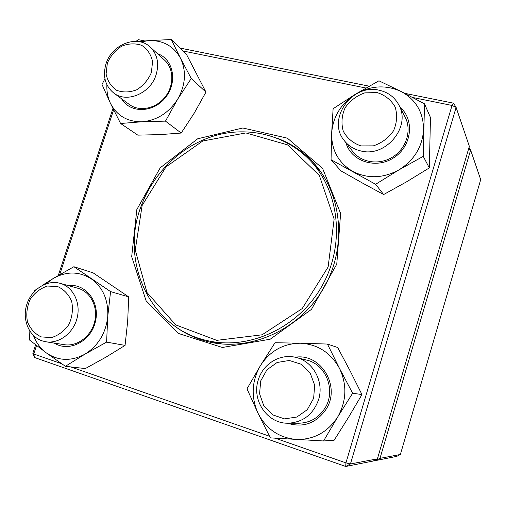 <?xml version="1.0" encoding="UTF-8"?>
<svg xmlns="http://www.w3.org/2000/svg" width="506" height="506" viewBox="0 0 506 506"><rect width="100%" height="100%" fill="white"/><g stroke="black" fill="none" stroke-linecap="round" stroke-linejoin="round"><path stroke-width="0.76" d="M400.372 454.477L480.7 179.649L470.624 150.054L379.993 458.354L400.372 454.477L396.71 456.393L375.895 460.504L374.902 460.163M375.983 459.593L375.895 460.504L379.993 458.354L377.729 457.778M468.537 149.093L470.624 150.054L469.03 147.423M318.584 399.677C313.189 414.484 303.024 422.333 288.091 423.212C267.276 423.819 251.387 400.132 258.3 379.911C262.956 363.738 280.261 353.277 295.902 357.426C313.05 361.164 324.378 381.802 318.584 399.677M313.644 398.304L314.662 385.18L310.153 372.998L301.07 364.193L289.28 360.468L277.117 362.479L266.94 369.785L260.698 380.942L259.584 393.813L263.847 405.913L272.715 414.869L284.486 418.873L296.839 417.045L307.268 409.702L313.644 398.304M42.042 340.835C28.905 336.433 21.948 319.488 26.799 304.479C31.461 289.407 46.818 279.533 60.056 283.303L60.771 283.512C73.402 287.357 80.979 303.119 77.095 318.122C73.37 333.163 58.987 343.966 45.831 341.771L42.042 340.835M41.182 336.901L51.454 337.597C58.525 335.421 64.363 331 68.98 324.34C72.301 316.838 73.199 309.223 71.688 301.481C68.721 294.448 64.041 289.47 57.64 286.548L47.425 286.048C40.486 288.306 34.762 292.702 30.252 299.236C26.982 306.579 26.046 314.074 27.438 321.727C30.259 328.767 34.838 333.821 41.182 336.901M106.001 63.851C111.706 44.37 137.278 34.37 150.143 47.02C157.328 54.186 159.333 63.383 156.152 74.61C150.674 93.395 126.804 103.528 113.711 93.003C105.109 85.83 102.541 76.115 106.001 63.851M107.354 63.149L106.083 73.984C107.525 81.011 111.023 86.437 116.576 90.27C122.983 92.655 129.713 92.484 136.778 89.764C143.356 85.584 148.22 79.859 151.376 72.579L152.578 61.561C151.009 54.484 147.398 49.088 141.737 45.369C135.292 43.143 128.594 43.415 121.655 46.198C115.216 50.366 110.453 56.021 107.354 63.149M379.064 90.201C387.944 92.162 394.509 97.038 398.772 104.831C411.568 126.721 385.604 157.904 360.626 150.896C353.884 149.289 348.451 145.873 344.32 140.649C326.503 119.865 351.569 83.357 379.064 90.201M377.134 92.592L364.801 92.864C356.616 95.723 350.044 100.707 345.092 107.81C341.683 115.64 341.088 123.458 343.308 131.269C347.205 138.328 353.08 143.211 360.93 145.918L373.358 145.867C381.714 143.078 388.437 138.062 393.516 130.814C396.976 122.8 397.514 114.843 395.135 106.956C391.049 99.903 385.047 95.115 377.134 92.592M141.433 205.379C153.875 172.097 182.078 145.197 215.322 135.564C248.56 126.095 285.264 134.887 309.514 159.852C339.589 190.654 345.623 244.562 321.86 286.257C298.268 328.059 248.901 350.544 207.036 340.544C149.599 328.236 119.416 260.546 141.433 205.379M142.135 205.468L166.038 166.847L202.748 141.003L245.891 132.933L287.528 144.868L319.318 175.411L334.137 219.098L328.128 266.978L302.196 308.59L262.089 334.801L216.745 340.348L175.746 324.903L146.961 292.493L135.254 250.002L142.135 205.468M136.146 41.353L138.467 39.689L144.735 40.954M179.984 48.057L369.165 86.178M404.737 93.344L453.515 103.173L456.115 107.43L350.43 463.977L377.413 458.847L469.353 146.316L456.115 107.43L452.035 105.457L412.706 97.494M377.413 458.847L373.257 461.023L345.706 466.469L34.553 357.514L33.75 354.004L61.643 363.732M34.553 357.514L32.833 353.277L35.603 344.807M58.304 275.435L112.939 108.474M136.835 209.547L160.219 167.809L197.694 138.783L242.817 127.986L287.402 138.176L322.607 168.409L340.608 213.437L336.775 264.126L311.449 309.387L270.217 339.21L222.368 347.483L178.125 333.346L146.082 300.722L131.68 256.65L136.835 209.547M365.92 88.019L182.97 50.979M113.616 109.853L59.721 274.613M36.527 345.522L33.75 354.004L32.833 353.277M70.751 366.907L269.489 436.216M275.125 438.177L345.946 462.876L452.035 105.457L453.515 103.173M172.793 324.637C183.495 333.011 195.594 338.786 209.092 341.955C251.052 351.866 300.425 329.317 324.03 287.49C347.812 245.764 341.822 191.818 311.778 160.889C302.133 150.94 290.969 143.514 278.287 138.631M220.009 343.795L218.358 343.176M317.585 168.22L318.963 169.32M345.706 466.469L350.43 463.977L345.946 462.876L345.706 466.469M138.467 39.689L135.937 41.347M157.385 53.611C173.444 58.924 177.935 82.276 165.475 97.538C153.362 113.085 130.061 113.483 121.56 98.771M106.905 84.742C106.583 91.409 107.753 97.582 110.409 103.249C116.911 115.779 127.468 121.946 142.085 121.763C156.879 120.453 168.732 112.939 177.65 99.22C185.632 84.97 186.575 71.289 180.478 58.19C173.444 45.793 162.673 39.949 148.176 40.657L140.706 42.011M104.932 78.765L102.01 84.477L110.409 103.249L120.592 123.489L137.803 135.134L160.048 134.615L181.192 133.053L194.228 113.142L205.948 92.111L191.249 78.493L180.478 58.19L171.268 39.531L148.176 40.657L138.593 41.593M205.948 92.111L186.524 54.458L171.268 39.531M181.192 133.053L165.487 121.13L177.65 99.22L191.249 78.493M120.592 123.489L142.085 121.763L165.487 121.13M113.711 93.003L129.397 104.521C139.435 112.035 155.861 108.752 165.007 97.158C174.273 85.659 174.013 68.588 164.608 60.189L150.143 47.02M399.98 107.171C414.971 119.789 411.814 146.398 393.738 157.771C375.933 169.548 351.151 161.401 345.914 142.698M331.632 133.527C331.481 150.193 338.501 162.812 352.682 171.376C367.615 178.966 383.042 178.466 398.962 169.877C414.319 160.155 422.529 146.645 423.585 129.353C423.313 112.193 415.837 99.581 401.163 91.529C385.97 84.584 370.746 85.47 355.497 94.179C340.823 103.755 332.872 116.873 331.632 133.527L331.057 159.713L375.604 184.292L398.962 169.877L423.244 156.341L424.496 103.819L401.163 91.529L378.937 80.796L355.497 94.179L333.112 108.72L331.632 133.527M331.057 159.713L340.835 170.8L362.429 183.02L383.662 194.538L375.604 184.292M383.662 194.538L406.685 181.762L429.322 167.903L423.244 156.341M429.322 167.903L430.467 117.525L424.496 103.819M344.32 140.649L352.682 151.421C361.455 162.907 379.74 165.475 393.086 156.752C406.514 148.169 411.966 130.08 405.129 117.101L398.772 104.831M295.213 357.261C320.747 352.853 341.24 386.432 326.022 409.367C316.073 423.421 303.189 428.032 287.37 423.206M300.45 343.22C283.347 343.422 269.995 350.911 260.394 365.674C251.691 381.037 250.881 396.856 257.959 413.13C266.093 428.962 278.831 437.728 296.174 439.442C313.701 439.828 327.521 432.383 337.628 417.096C346.604 401.049 347.217 384.788 339.456 368.317C330.627 352.581 317.623 344.219 300.45 343.22L275.017 342.726L260.394 365.674L246.998 388.842L257.959 413.13L270.356 437.88L323.574 440.966L337.628 417.096L352.644 393.232L339.456 368.317L327.426 344.055L300.45 343.22M323.574 440.966L334.169 440.195L348.489 417.399L361.961 394.566L350.146 370.942L337.685 347.502L327.426 344.055M361.961 394.566L352.644 393.232M288.091 423.212L298.951 423.225C309.957 422.883 318.597 417.905 324.871 408.304C336.408 390.594 325.934 364.048 306.358 360L295.902 357.426M68.329 285.605C85.742 283.227 100.283 302.12 95.413 321.658C90.991 341.303 69.088 352.581 54.389 343.125M33.485 335.579C36.236 342.79 40.524 348.571 46.362 352.922C58.399 361.082 71.276 361.486 85.002 354.13C98.316 345.661 105.899 333.131 107.74 316.547C108.467 300.001 102.946 287.408 91.175 278.774C78.904 271.178 66.166 271.127 52.953 278.635L46.185 283.752M29.835 331.145L29.582 340.057L46.362 352.922L65.4 366.293L85.324 368.577L105.931 357.16L125.064 345.396L127.683 321.221L128.707 296.883L93.148 272.873L73.889 266.713L52.953 278.635L42.283 285.409M37.001 288.958L34.092 290.969L33.927 291.93M128.707 296.883L110.574 291.608L73.889 266.713M125.064 345.396L106.614 342.113L107.74 316.547L110.574 291.608M65.4 366.293L85.002 354.13L106.614 342.113M45.831 341.771L64.357 344.694C77.266 346.85 91.308 336.199 94.717 321.506C98.284 306.851 90.473 291.646 77.956 288.281L60.056 283.303M207.036 340.544L221.761 343.966M309.514 159.852L320.007 170.731"/></g></svg>
